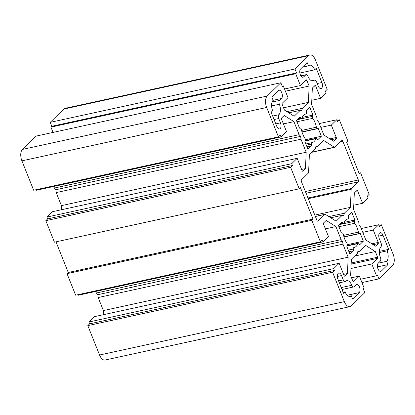 <?xml version="1.0" encoding="UTF-8"?>
<svg xmlns="http://www.w3.org/2000/svg" width="415" height="415" viewBox="0 0 415 415"><rect width="100%" height="100%" fill="white"/><g stroke="black" fill="none" stroke-linecap="round" stroke-linejoin="round"><path stroke-width="0.62" d="M281.541 98.469A4.394 2.277 77.7 0 0 281.795 92.753A4.394 2.277 77.7 0 0 279.03 90.242A4.394 2.277 77.7 0 0 278.392 90.6L271.809 97.011L273.122 100.29A8.056 4.171 77.7 0 0 272.655 110.769L271.135 112.252L276.8 126.425A4.394 2.277 77.7 0 0 279.565 128.935A4.394 2.277 77.7 0 0 280.457 122.861L278.724 118.529A2.931 1.515 -102.3 0 1 278.896 114.722A8.056 4.171 77.7 0 0 279.362 104.243A2.931 1.515 -102.3 0 1 279.528 100.43L281.541 98.469L273.101 100.311M316.412 127.192A14.644 7.584 77.7 0 0 314.995 122.399A14.644 7.584 77.7 0 0 312.858 118.311A1.463 0.757 -102.3 0 1 312.521 116.371L312.91 115.08L309.834 107.376L306.254 110.862L306.514 112.564A1.463 0.757 -102.3 0 1 306.047 113.98A1.463 0.757 -102.3 0 1 306.026 113.985A14.644 7.584 77.7 0 0 305.777 114.026A14.644 7.584 77.7 0 0 301.897 118A1.463 0.757 -102.3 0 1 301.513 118.4A1.463 0.757 -102.3 0 1 300.87 118.057L300.004 116.952L296.424 120.433L299.506 128.136L300.419 128.157A1.463 0.757 -102.3 0 1 301.249 129.003A1.463 0.757 -102.3 0 1 301.389 129.48A14.644 7.584 77.7 0 0 304.942 138.361A1.463 0.757 -102.3 0 1 305.155 138.771A1.463 0.757 -102.3 0 1 305.279 140.301L304.885 141.593L307.966 149.296L311.546 145.81L311.286 144.109A1.463 0.757 -102.3 0 1 311.748 142.693A1.463 0.757 -102.3 0 1 311.774 142.693A14.644 7.584 77.7 0 0 312.018 142.646A14.644 7.584 77.7 0 0 315.898 138.672A1.463 0.757 -102.3 0 1 316.287 138.273A1.463 0.757 -102.3 0 1 316.93 138.615L317.797 139.72L321.376 136.239L318.295 128.536L317.382 128.515A1.463 0.757 -102.3 0 1 316.412 127.192L301.596 130.424M359.198 292.632A4.394 2.277 77.7 0 0 359.452 286.915A4.394 2.277 77.7 0 0 356.687 284.405A4.394 2.277 77.7 0 0 356.049 284.757L354.042 286.718A2.931 1.515 -102.3 0 1 353.616 286.957A2.931 1.515 -102.3 0 1 351.775 285.281A8.056 4.171 77.7 0 0 346.707 280.675A8.056 4.171 77.7 0 0 345.534 281.329A2.931 1.515 -102.3 0 1 345.109 281.567A2.931 1.515 -102.3 0 1 343.267 279.897L341.535 275.565A4.394 2.277 77.7 0 0 338.77 273.054A4.394 2.277 77.7 0 0 337.877 279.129L343.547 293.296L345.067 291.812A8.056 4.171 77.7 0 0 350.136 296.414A8.056 4.171 77.7 0 0 351.308 295.76L352.62 299.044L359.198 292.632L347.21 295.247M346.919 243.315A1.463 0.757 -102.3 0 1 347.132 243.724A1.463 0.757 -102.3 0 1 347.256 245.255L346.862 246.546L349.944 254.25L353.523 250.764L353.264 249.062A1.463 0.757 -102.3 0 1 353.725 247.646A1.463 0.757 -102.3 0 1 353.751 247.641A14.644 7.584 77.7 0 0 353.995 247.594A14.644 7.584 77.7 0 0 357.875 243.626A1.463 0.757 -102.3 0 1 358.264 243.226A1.463 0.757 -102.3 0 1 358.908 243.564L359.774 244.674L363.353 241.188L360.272 233.489L359.359 233.469A1.463 0.757 -102.3 0 1 358.389 232.141A14.644 7.584 77.7 0 0 356.973 227.353A14.644 7.584 77.7 0 0 354.835 223.26A1.463 0.757 -102.3 0 1 354.498 221.32L354.887 220.028L351.811 212.33L348.232 215.81L348.491 217.517A1.463 0.757 -102.3 0 1 348.029 218.928A1.463 0.757 -102.3 0 1 348.003 218.933A14.644 7.584 77.7 0 0 347.754 218.98A14.644 7.584 77.7 0 0 343.874 222.954A1.463 0.757 -102.3 0 1 343.49 223.348A1.463 0.757 -102.3 0 1 342.847 223.011L341.981 221.901L338.401 225.387L341.483 233.09L342.396 233.106A1.463 0.757 -102.3 0 1 343.226 233.951A1.463 0.757 -102.3 0 1 343.366 234.434A14.644 7.584 77.7 0 0 346.919 243.315M387.117 250.852L388.642 249.368L382.978 235.201A4.394 2.277 77.7 0 0 380.213 232.691A4.394 2.277 77.7 0 0 379.32 238.765L381.053 243.091A2.931 1.515 -102.3 0 1 380.882 246.904A8.056 4.171 77.7 0 0 380.415 257.383A2.931 1.515 -102.3 0 1 380.244 261.196L378.236 263.151A4.394 2.277 77.7 0 0 377.759 268.235A4.394 2.277 77.7 0 0 380.747 271.379A4.394 2.277 77.7 0 0 381.385 271.026L387.963 264.614L386.656 261.336A8.056 4.171 77.7 0 0 387.117 250.852L379.362 252.548M392.585 265.579A8.788 4.549 77.7 0 0 393.093 254.151L381.344 224.764L379.512 226.543L378.776 224.707L373.293 230.05L378.252 242.448A0.877 0.457 -102.3 0 1 378.2 243.589L375.57 246.157L365.838 239.995L360.625 226.953L359.105 225.272L358.804 222.409L353.59 209.368L354.317 193.022L356.952 190.459A0.877 0.457 -102.3 0 1 357.076 190.386A0.877 0.457 -102.3 0 1 357.631 190.89L362.591 203.288L368.074 197.945L367.337 196.108L369.168 194.329L360.562 172.811L359.343 173.999L346.748 142.511L347.967 141.328L339.361 119.811L337.535 121.59L336.798 119.753L331.315 125.097L336.275 137.495A0.877 0.457 -102.3 0 1 336.223 138.636L333.587 141.204L323.861 135.041L318.647 122L317.127 120.324L316.827 117.455L311.613 104.419L312.339 88.073L314.975 85.506A0.877 0.457 -102.3 0 1 315.099 85.433A0.877 0.457 -102.3 0 1 315.654 85.936L320.613 98.334L326.097 92.991L325.36 91.155L327.191 89.375L315.436 59.988A8.788 4.549 77.7 0 0 309.906 54.967A8.788 4.549 77.7 0 0 308.63 55.677L294.982 68.973L296.554 72.91L295.703 73.74L300.424 85.547L306.182 79.939A0.877 0.457 -102.3 0 1 306.312 79.867A0.877 0.457 -102.3 0 1 306.861 80.37L309.128 86.04L308.402 102.386L302.348 108.284L301.814 110.623L300.237 110.343L294.178 116.242L284.446 110.079L282.179 104.409A0.877 0.457 -102.3 0 1 282.231 103.268L287.989 97.66L283.269 85.853L282.418 86.683L280.841 82.746L267.187 96.041A8.788 4.549 77.7 0 0 266.679 107.475L278.434 136.862L280.265 135.083L280.997 136.919L286.485 131.576L281.526 119.178A0.877 0.457 -102.3 0 1 281.577 118.036L284.208 115.469L293.939 121.631L299.153 134.673L300.673 136.348L300.974 139.217L306.187 152.253L305.461 168.599L302.826 171.167A0.877 0.457 -102.3 0 1 302.701 171.239A0.877 0.457 -102.3 0 1 302.146 170.736L297.187 158.338L291.704 163.681L292.435 165.518L290.609 167.297L299.215 188.815L300.434 187.627L313.024 219.11L311.805 220.298L320.411 241.815L322.242 240.031L322.974 241.867L328.462 236.529L323.503 224.131A0.877 0.457 -102.3 0 1 323.555 222.985L326.185 220.422L335.917 226.585L341.13 239.621L342.65 241.302L342.951 244.165L348.164 257.207L347.438 273.552L344.803 276.12A0.877 0.457 -102.3 0 1 344.678 276.188A0.877 0.457 -102.3 0 1 344.123 275.685L339.164 263.292L333.681 268.63L334.412 270.466L332.586 272.25L344.341 301.638A8.788 4.549 77.7 0 0 349.871 306.659A8.788 4.549 77.7 0 0 351.147 305.943L364.795 292.648L363.224 288.716L364.074 287.88L359.354 276.074L353.596 281.686A0.877 0.457 -102.3 0 1 353.466 281.754A0.877 0.457 -102.3 0 1 352.911 281.256L350.644 275.586L351.37 259.24L357.429 253.337L357.958 250.997L359.54 251.282L365.599 245.384L375.326 251.542L377.593 257.212A0.877 0.457 -102.3 0 1 377.546 258.358L371.783 263.966L376.509 275.773L377.36 274.943L378.937 278.88L392.585 265.579M308.47 65.861L307.157 62.582L300.574 68.994A4.394 2.277 77.7 0 0 300.102 74.078A4.394 2.277 77.7 0 0 303.085 77.221A4.394 2.277 77.7 0 0 303.723 76.863L305.736 74.908A2.931 1.515 -102.3 0 1 306.161 74.669A2.931 1.515 -102.3 0 1 308.003 76.344A8.056 4.171 77.7 0 0 313.071 80.946A8.056 4.171 77.7 0 0 314.243 80.292A2.931 1.515 -102.3 0 1 314.669 80.053A2.931 1.515 -102.3 0 1 316.51 81.729L318.243 86.061A4.394 2.277 77.7 0 0 321.008 88.571A4.394 2.277 77.7 0 0 321.9 82.497L316.23 68.33L314.71 69.813A8.056 4.171 77.7 0 0 309.642 65.207A8.056 4.171 77.7 0 0 308.47 65.861L302.442 67.178M358.347 179.98L342.868 141.282A1.463 0.757 77.7 0 0 341.95 140.441A1.463 0.757 77.7 0 0 341.737 140.56L334.931 147.19A1.463 0.757 -102.3 0 1 334.718 147.309A1.463 0.757 -102.3 0 1 334.345 147.226L323.622 140.431L317.563 146.329L315.981 146.049L315.452 148.388L309.393 154.287L308.594 172.308A1.463 0.757 -102.3 0 1 308.314 173.112L301.513 179.737A1.463 0.757 77.7 0 0 301.43 181.646L316.91 220.344A1.463 0.757 77.7 0 0 317.828 221.179A1.463 0.757 77.7 0 0 318.04 221.06L324.846 214.436A1.463 0.757 -102.3 0 1 325.059 214.316A1.463 0.757 -102.3 0 1 325.427 214.399L336.155 221.195L342.214 215.292L343.791 215.577L344.326 213.237L350.379 207.339L351.183 189.318A1.463 0.757 -102.3 0 1 351.458 188.514L358.264 181.884A1.463 0.757 77.7 0 0 358.347 179.98L305.383 191.533M339.164 263.292L94.387 316.666L88.903 322.009L89.64 323.845L87.809 325.625L99.564 355.012A8.788 4.549 77.7 0 0 105.094 360.033L349.871 306.659M95.725 291.423L96.353 293L97.873 294.676L98.173 297.545L103.387 310.581L103.205 314.741M77.973 294.681L78.202 295.247L322.974 241.867M55.994 241.846L68.252 272.489L67.033 273.672L75.639 295.19L320.411 241.815M297.187 158.338L52.409 211.712L46.926 217.055L47.663 218.892L45.832 220.671L54.438 242.189L299.215 188.815M53.748 186.47L54.375 188.047L55.895 189.728L56.196 192.591L61.41 205.632L61.228 209.793M35.996 189.728L36.224 190.293L280.997 136.919M280.841 82.746L36.063 136.12L22.415 149.421A8.788 4.549 77.7 0 0 21.907 160.849L33.657 190.236L278.434 136.862M309.906 54.967L65.129 108.341A8.788 4.549 77.7 0 0 63.853 109.057L50.205 122.352L51.776 126.285L50.926 127.12L53.047 132.421M381.344 224.764L379.004 225.272M378.776 224.707L361.252 228.53M373.293 230.05L362.777 232.343M362.591 203.288L353.772 205.207M360.562 172.811L359.006 173.154M339.361 119.811L337.027 120.319M336.798 119.753L319.275 123.577M331.315 125.097L320.8 127.389M320.613 98.334L311.795 100.259M294.982 68.973L50.205 122.352M296.554 72.91L51.776 126.285M295.703 73.74L50.926 127.12M300.424 85.547L284.534 89.012M309.128 86.04L285.411 91.212M308.402 102.386L283.538 107.807M302.348 108.284L286.926 111.651M300.237 110.343L288.799 112.833M283.269 85.853L282.179 86.087M293.939 121.631L283.424 123.924M299.153 134.673L54.375 188.047M300.673 136.348L55.895 189.728M300.974 139.217L56.196 192.591M306.187 152.253L61.41 205.632M305.461 168.599L301.627 169.439M291.704 163.681L46.926 217.055M292.435 165.518L47.663 218.892M290.609 167.297L45.832 220.671M313.024 219.11L68.252 272.489M311.805 220.298L67.033 273.672M335.917 226.585L325.401 228.878M341.13 239.621L96.353 293M342.65 241.302L97.873 294.676M342.951 244.165L98.173 297.545M348.164 257.207L103.387 310.581M347.438 273.552L343.604 274.388M333.681 268.63L88.903 322.009M334.412 270.466L89.64 323.845M332.586 272.25L87.809 325.625M359.354 276.074L351.526 277.78M359.54 251.282L357.813 251.661M375.326 251.542L354.638 256.055M371.783 263.966L350.96 268.505M376.509 275.773L360.619 279.238M378.937 278.88L361.953 282.579M354.887 220.028L344.123 222.378M353.523 250.764L348.953 251.76M363.353 241.188L347.329 244.684M360.272 233.489L344.019 237.032M386.656 261.336L378.215 263.172M388.642 249.368L379.352 251.397M387.963 264.614L377.468 266.902M351.308 295.76L348.802 296.31M345.067 291.812L343.122 292.238M312.91 115.08L302.146 117.424M311.546 145.81L306.97 146.811M321.376 136.239L305.347 139.731M318.295 128.536L302.037 132.079M314.71 69.813L299.858 73.05M317.563 146.329L315.831 146.708M342.214 215.292L330.776 217.787M344.326 213.237L328.903 216.599M350.379 207.339L314.809 215.095M358.389 232.141L343.573 235.372M378.252 242.448L371.897 243.833M378.2 243.589L373.23 244.674M357.631 190.89L356.184 191.206M336.275 137.495L329.92 138.88M336.223 138.636L331.253 139.72M315.654 85.936L314.207 86.253M308.63 55.677L63.853 109.057M306.861 80.37L305.414 80.686M267.187 96.041L22.415 149.421M266.679 107.475L21.907 160.849M302.826 171.167L302.551 171.224M344.803 276.12L344.533 276.177M344.341 301.638L99.564 355.012M353.596 281.686L353.321 281.744M377.593 257.212L351.204 262.97M377.546 258.358L351.157 264.111M354.835 223.26L338.936 226.73M354.498 221.32L339.138 224.671M342.847 223.011L340.264 223.576M353.264 249.062L348.304 250.141M357.875 243.626L347.033 245.986M359.359 233.469L343.957 236.825M382.978 235.201L378.745 236.125M381.385 271.026L380.016 271.322M351.775 285.281L341.255 287.574M343.267 279.897L338.593 280.913M341.535 275.565L337.302 276.489M312.858 118.311L296.958 121.777M312.521 116.371L297.156 119.717M306.026 113.985L305.539 114.089M300.87 118.057L298.281 118.623M311.286 144.109L306.327 145.193M311.727 142.703L305.845 143.984L311.748 142.693M315.898 138.672L305.056 141.038M317.382 128.515L301.98 131.877M303.723 76.863L302.359 77.164M305.736 74.908L300.968 75.945M314.243 80.292L311.738 80.842M321.9 82.497L317.226 83.519M280.457 122.861L275.783 123.878M278.724 118.529L274.05 119.551M278.896 114.722L272.665 116.081M279.362 104.243L271.602 105.934M279.528 100.43L272.069 102.054M358.264 181.884L306.078 193.266M342.868 141.282L340.456 141.806M334.345 147.226L311.541 152.196M318.04 221.06L317.584 221.164M324.846 214.436L315.369 216.5M351.183 189.318L308.241 198.681M351.458 188.514L307.966 197.997M343.49 223.348L339.626 224.193M358.264 243.226L347.137 245.654M353.616 286.957L342.022 289.483M345.109 281.567L339.356 282.823M306.047 113.98L305.523 114.094M301.513 118.4L297.648 119.24M316.287 138.273L305.16 140.701M306.161 74.669L300.885 75.821M314.669 80.053L311.504 80.743M334.718 147.309L311.323 152.409M325.059 214.316L315.343 216.433"/></g></svg>
